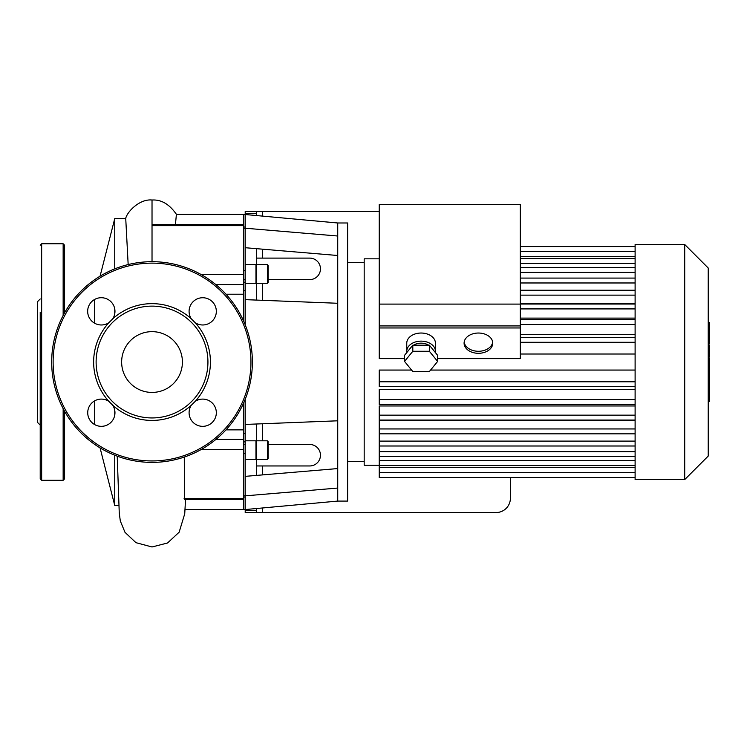 <?xml version="1.0" encoding="UTF-8"?>
<svg xmlns="http://www.w3.org/2000/svg" width="747" height="747" viewBox="0 0 747 747"><rect width="100%" height="100%" fill="white"/><g stroke="black" fill="none" stroke-linecap="round" stroke-linejoin="round"><path stroke-width="1.12" d="M268.136 282.553L268.136 265.353L267.426 264.634L267.426 283.272L268.136 282.553M256.669 300.089L256.669 265.353L255.96 264.634L255.96 283.272L256.669 282.553M268.136 458.723L268.136 441.524L267.426 440.805L267.426 459.442L268.136 458.723M268.136 447.64L268.136 455.091M256.669 475.4L256.669 423.988M268.136 444.465L309.706 444.465A10.747 10.747 0 0 1 320.463 455.212A10.747 10.747 0 0 1 309.706 465.96L256.669 465.96M256.669 258.107L309.706 258.107A10.747 10.747 0 0 1 320.463 268.864A10.747 10.747 0 0 1 309.706 279.611L268.136 279.611M245.203 399.281L245.203 512.554L496.064 512.554A14.333 14.333 0 0 0 510.397 498.221L510.397 477.492M262.402 215.986L262.402 211.522L379.233 211.522M262.402 211.522L245.203 211.522L256.669 211.522L256.669 215.453M245.203 211.522L245.203 324.796M245.203 228.218L337.737 236.015L337.737 501.088L243.774 509.687L243.774 499.547L243.774 509.687L185.032 509.687M337.737 501.088L347.626 501.088L347.626 222.989L337.737 222.989L337.737 236.015M245.203 247.715L337.737 255.502M245.203 495.849L337.737 488.052M245.203 476.362L337.737 468.565M245.203 424.436L337.737 420.804M245.203 299.64L337.737 303.273M256.669 267.902L256.669 248.676M256.669 512.554L256.669 508.623M245.203 228.265L243.774 228.265L243.774 270.694L245.203 270.694M175.433 224.52L176.404 214.389L243.774 214.389L243.774 224.52L243.774 214.389L337.737 222.989M245.203 453.382L243.774 453.382L243.774 495.803L245.203 495.803M245.203 290.742L243.774 290.742L243.774 321.387L243.774 224.52L152.024 224.614L152.024 261.693M184.294 457.052L184.416 499.547L243.774 499.547L243.774 402.68L243.774 433.335L245.203 433.335M51.683 362.034A100.341 100.341 0 0 1 202.204 275.139A100.341 100.341 0 0 1 202.204 448.938A100.341 100.341 0 0 1 51.683 362.034A100.341 100.341 0 0 1 202.204 275.139A100.341 100.341 0 0 1 202.204 448.938A100.341 100.341 0 0 1 51.683 362.034M191.363 405.191A13.614 13.614 0 0 0 205.35 426.079A13.614 13.614 0 0 0 215.304 407.535A13.614 13.614 0 0 0 195.182 401.372A58.387 58.387 0 0 0 195.182 322.704A13.614 13.614 0 0 0 215.304 316.541A13.614 13.614 0 0 0 205.35 297.997A13.614 13.614 0 0 0 191.363 318.885A58.387 58.387 0 0 0 112.694 318.885A13.614 13.614 0 0 0 105.28 298.314A13.614 13.614 0 0 0 94.906 323.358A13.614 13.614 0 0 0 108.875 322.704A58.387 58.387 0 0 0 108.875 401.372A13.614 13.614 0 0 0 87.726 412.717A13.614 13.614 0 0 0 105.28 425.753A13.614 13.614 0 0 0 112.694 405.191A58.387 58.387 0 0 0 191.363 405.191L195.182 401.372M121.64 362.034A30.394 30.394 0 0 0 167.225 388.356A30.394 30.394 0 0 0 167.225 335.72A30.394 30.394 0 0 0 121.64 362.034M191.363 318.885L195.182 322.704M108.875 322.704L112.694 318.885M112.694 405.191L108.875 401.372M96.12 362.034A55.904 55.904 0 0 1 179.98 313.619A55.904 55.904 0 0 1 179.98 410.448A55.904 55.904 0 0 1 96.12 362.034M40.217 312.302L40.217 478.864L41.655 480.302L41.655 243.774L40.217 245.212M40.217 298.968L37.35 301.835L37.35 422.242L40.217 425.108M64.587 411.261L64.587 478.864L63.15 480.302L41.655 480.302M64.587 312.816L64.587 245.212L63.15 243.774L41.655 243.774M708.212 357.972L709.65 357.972L709.65 401.606L708.212 401.606M709.65 395.378L708.212 395.378M709.65 394.388L708.212 394.388M709.65 386.563L708.212 386.563M709.65 381.848L708.212 381.848M709.65 379.784L708.212 379.784M709.65 373.743L708.212 373.743M709.65 323.012L709.65 342.574M709.65 323.927L708.212 323.927M708.212 345.469L709.65 345.469L709.65 356.73L708.212 356.73M709.65 351.501L708.212 351.501M709.65 365.283L708.212 365.283M464.167 342.154A14.333 10.141 180 0 0 478.435 351.277A14.333 10.141 180 0 0 492.693 342.154M478.435 333.031A14.333 10.141 0 0 1 492.768 343.162A14.333 10.141 0 0 1 478.435 353.303A14.333 10.141 0 0 1 464.092 343.162A14.333 10.141 0 0 1 478.435 333.031M404.538 361.408L404.538 355.329L412.811 345.189L429.366 345.189L437.639 355.329L437.639 361.408L429.366 371.548L412.811 371.548L404.538 361.408L412.811 351.277L429.366 351.277L437.639 361.408M429.366 345.189L429.366 351.277M412.811 345.189L412.811 351.277M413.502 345.189A11.466 8.105 0 0 1 421.093 343.162A11.466 8.105 0 0 1 428.675 345.189M406.863 352.481A14.333 10.141 0 0 1 406.76 351.277A14.333 10.141 0 0 1 421.093 341.136A14.333 10.141 0 0 1 435.426 351.277A14.333 10.141 0 0 1 435.324 352.481M406.76 351.277L406.76 343.162A14.333 10.141 0 0 1 421.093 333.031A14.333 10.141 0 0 1 435.426 343.162L435.426 351.277M520.286 304.094L520.286 204.351L379.233 204.351L379.233 304.094L520.286 304.094L520.286 327.961L379.233 327.961L379.233 325.935L520.286 325.935M437.639 358.625L520.286 358.625L520.286 327.961M379.233 304.094L379.233 325.935M379.233 327.961L379.233 358.625L404.538 358.625M520.286 303.674L635.109 303.674M520.286 318.11L635.109 318.11M520.286 334.684L635.109 334.684M379.233 258.826L364.181 258.826L364.181 465.25L379.233 465.25M635.109 420.402L379.233 420.402L379.233 433.839L635.109 433.839M635.109 405.966L379.233 405.966L379.233 420.047L635.109 420.047M635.109 389.383L379.233 389.383L379.233 404.435L635.109 404.435M635.109 370.064L430.58 370.064M411.606 370.064L379.233 370.064L379.233 386.675L635.109 386.675M520.286 354.013L635.109 354.013M684.71 445.156L684.71 479.583L635.109 479.583L635.109 244.493L684.71 244.493L684.71 445.156M684.71 479.583L708.212 456.072L708.212 268.005L684.71 244.493M635.109 441.103L379.233 441.103L379.233 477.492L635.109 477.492M379.233 441.103L379.233 433.839M114.739 313.815L114.739 308.903M114.739 268.883L114.739 218.628L125.739 218.628L128.167 264.569M118.782 505.439L114.739 505.439L114.739 455.194M114.739 415.173L114.739 410.262M94.692 323.236L94.692 299.472M94.692 424.595L94.692 400.84M65.25 311.648L64.587 311.648M245.203 440.805L255.96 440.805L255.96 459.442L256.669 458.723M262.402 512.554L262.402 508.081M262.402 474.915L262.402 465.96M262.402 258.107L262.402 249.162M262.402 300.313L262.402 283.272M262.402 440.805L262.402 423.764M245.203 213.623L256.669 213.623M256.669 510.453L245.203 510.453M245.203 279.798L243.774 279.798M245.203 282.217L243.774 282.217M245.203 441.86L243.774 441.86M245.203 444.278L243.774 444.278M53.121 362.034A98.912 98.912 0 0 0 201.485 447.696A98.912 98.912 0 0 0 201.485 276.381A98.912 98.912 0 0 0 53.121 362.034M63.15 480.302L63.15 408.618M63.15 315.458L63.15 243.774M709.65 365.75L708.212 365.75M709.65 338.914L708.212 338.914M709.65 343.48L708.212 343.48M709.65 330.865L708.212 330.865M709.65 356.58L708.212 356.58M709.65 361.623L708.212 361.623M635.109 251.468L520.286 251.468M635.109 256.417L520.286 256.417M635.109 263.514L520.286 263.514M635.109 272.422L520.286 272.422M635.109 282.973L520.286 282.973M635.109 295.13L520.286 295.13M635.109 308.922L520.286 308.922M635.109 324.534L520.286 324.534M635.109 342.294L520.286 342.294M635.109 381.782L379.233 381.782M635.109 472.599L379.233 472.599M635.109 451.655L379.233 451.655M635.109 460.563L379.233 460.563M635.109 467.659L379.233 467.659M635.109 399.542L379.233 399.542M635.109 415.155L379.233 415.155M635.109 428.946L379.233 428.946M243.774 498.417L184.089 498.417M152.024 224.614L152.024 200.028C161.333 199.44 169.494 204.258 176.516 214.492M152.024 225.659L243.774 225.659M243.774 274.635L201.326 274.635M243.774 284.71L215.976 284.71M225.977 294.215L243.774 294.215M243.774 429.861L225.977 429.861M243.774 439.357L215.976 439.357M201.326 449.433L243.774 449.433M267.426 264.634L256.669 264.634M267.426 283.272L256.669 283.272M255.96 264.634L245.203 264.634M255.96 283.272L245.203 283.272M256.669 459.442L267.426 459.442M256.669 440.805L267.426 440.805M255.96 440.805L256.669 441.524M245.203 459.442L255.96 459.442M245.203 227.023L243.774 227.023M245.203 497.054L243.774 497.054M709.65 322.471L708.212 322.471M709.65 344.031L708.212 344.031M520.286 251.524L635.109 251.524M520.286 258.621L635.109 258.621M520.286 267.529L635.109 267.529M635.109 278.08L520.286 278.08M635.109 290.228L520.286 290.228M635.109 304.029L520.286 304.029M635.109 319.641L520.286 319.641M347.626 461.665L364.181 461.665M347.626 262.412L364.181 262.412M520.286 246.575L635.109 246.575M635.109 337.401L520.286 337.401M635.109 465.456L379.233 465.456M635.109 456.548L379.233 456.548M635.109 472.552L379.233 472.552M635.109 445.996L379.233 445.996M185.536 499.547L184.733 513.796L179.149 532.181L167.543 542.994L152.024 546.972L135.935 542.667L125.001 532.331L120.314 520.986L119.259 513.002L117.223 456.156M152.024 200.028C139.754 198.665 126.906 211.793 125.58 218.862M100.07 447.883L114.739 505.439M100.07 276.194L114.739 218.628M65.25 412.428L64.587 412.428"/></g></svg>
